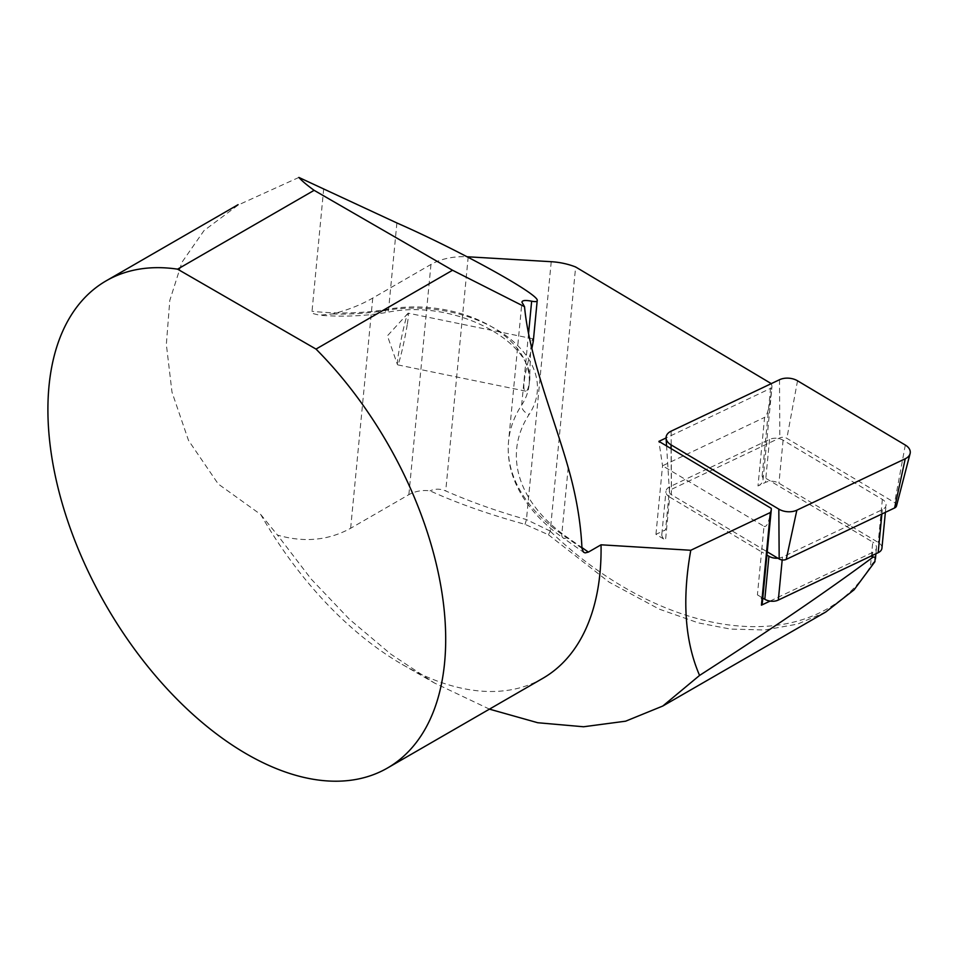 <?xml version="1.0" encoding="UTF-8"?>
<svg xmlns="http://www.w3.org/2000/svg" width="958" height="958" viewBox="0 0 958 958"><rect width="100%" height="100%" fill="white"/><g stroke="black" fill="none" stroke-linecap="round" stroke-linejoin="round"><path stroke-width="0.72" stroke-dasharray="4.79 3.59" d="M896.508 505.944A5.497 3.485 5.5 0 0 894.64 502.603L786.865 438.345A5.497 3.485 5.5 0 0 779.824 437.926L671.438 489.358A5.497 3.485 5.5 0 0 669.474 492.065A5.497 3.485 5.5 0 0 671.402 494.711L767.238 551.844M777.908 558.203A10.55 6.694 5.5 0 0 782.458 557.065L882.294 509.68A10.55 6.694 5.5 0 0 886.066 505.153A10.55 6.694 5.5 0 0 882.354 499.405L783.081 440.213A10.55 6.694 5.5 0 0 769.561 439.411L669.726 486.784A10.55 6.694 5.5 0 0 665.954 491.322A10.55 6.694 5.5 0 0 669.666 497.07L665.535 540.084L655.955 534.372L665.594 529.798A10.55 6.694 5.5 0 0 661.822 534.336A10.55 6.694 5.5 0 0 665.535 540.084M881.935 548.168A10.55 6.694 5.5 0 0 878.223 542.42L778.95 483.227A10.55 6.694 5.5 0 0 770.699 481.239A10.55 6.694 5.5 0 0 765.43 482.425L757.994 485.946L764.592 417.377C767.43 415.652 769.849 405.785 771.849 387.774L666.085 437.962M762.364 602.522A14.059 8.921 5.5 0 0 757.419 594.858L761.55 551.856L766.927 555.053M757.419 594.858L762.796 598.067M669.726 486.784L665.594 529.798M757.994 485.946A14.059 8.921 5.5 0 0 763.023 479.91A14.059 8.921 5.5 0 0 762.125 476.126L872.762 542.096L870.403 566.621C813.977 659.272 666.397 642.507 550.251 531.247M770.064 601.085L872.714 552.371A10.55 6.694 5.5 0 0 876.474 547.844A10.55 6.694 5.5 0 0 872.762 542.096M669.666 497.07L761.55 551.856L764.005 526.289L662.541 465.792L764.592 417.377M655.955 534.372L662.541 465.792L658.9 441.363M489.442 709.136L434.381 682.97L390.816 654.134L349.407 619.239L311.254 579.159L277.509 535.091C303.985 542.779 328.354 540.504 350.64 528.277L408.862 494.663C415.197 491.167 422.25 489.885 430.034 490.843C457.146 503.178 488.808 514.35 525.032 524.349L548.443 534.768L550.251 531.175L575.638 266.983M762.125 476.126L771.022 383.475M550.263 531.103L526.457 519.571C497.777 511.5 470.857 501.968 445.721 490.951C440.369 488.64 435.136 488.604 430.034 490.843M298.872 177.434L238.255 204.976L204.018 230.591L181.924 262.336L169.806 300.393L166.345 344.389L171.997 392.169L188.51 440.429L218.268 484.029L260.744 514.53A281.281 162.405 -120 0 0 402.18 664.385A281.281 162.405 -120 0 0 542.827 678.324M260.744 514.53L277.509 535.091M874.917 561.687C874.558 560.933 873.061 562.586 870.403 566.621M771.202 508.327C769.226 521.667 766.831 527.654 764.005 526.289M771.142 383.691A14.059 8.921 -174.5 0 1 771.92 387.26A14.059 8.921 -174.5 0 1 771.849 387.774M323.696 188.81L311.961 311.877L313.529 313.697L319.541 315.218L332.51 313.949A149.436 94.818 5.5 0 0 372.758 298.058L430.98 264.444A52.738 33.47 -174.5 0 1 467.121 256.756M533.307 341.168L533.067 338.821C532.229 338.845 531.439 342.353 530.696 349.335L529.546 380.242C528.732 387.619 527.463 391.247 525.75 391.151C520.637 391.283 527.008 363.824 531.858 348.556M548.455 534.768L609.108 582.141L659.188 609.108L698.37 622.892L730.355 629.071L764.807 629.981L797.667 624.077L825.82 611.97M407.342 323.996A26.369 1.629 101.6 0 0 408.216 313.17A26.369 1.629 101.6 0 0 408.024 313.278A26.369 1.629 101.6 0 0 403.593 328.235A26.369 1.629 101.6 0 0 398.48 354.017A26.369 1.629 101.6 0 0 397.474 364.663A26.369 1.629 101.6 0 0 397.606 364.842A26.369 1.629 101.6 0 0 401.941 350.975A26.369 1.629 101.6 0 0 407.342 323.996M551.233 261.702L526.457 519.571L525.032 524.349M671.079 448.631L671.402 494.711M671.127 431.16L671.438 489.358M779.513 379.727L779.824 437.926M797.535 380.793L786.865 438.345M905.31 445.051L894.64 502.603M769.561 439.411L765.43 482.425M782.458 557.065L782.183 559.951M783.081 440.213L778.95 483.227M882.354 499.405L878.223 542.42M882.294 509.68L881.887 513.991M872.714 552.371L872.415 555.424M468.211 256.816L445.721 490.951M372.758 298.058L350.64 528.277M430.98 264.444L408.862 494.663M568.202 467.6L561.807 534.217A184.595 117.127 -174.5 0 1 508.578 441.207A184.595 117.127 -174.5 0 1 521.667 405.066A105.476 66.928 5.5 0 0 529.151 384.421A105.476 66.928 5.5 0 0 388.625 309.135A184.595 117.127 -174.5 0 1 311.925 311.278M581.961 548.311L561.807 534.217A8.79 4.515 -55.1 0 0 562.981 537.845L583.554 552.215M396.899 222.963L388.625 309.135A8.79 2.682 80.3 0 1 387.152 312.356A8.79 2.682 80.3 0 1 385.008 310.464A114.277 72.509 -174.5 0 1 505.668 335.42A114.277 72.509 -174.5 0 1 529.151 414.395A175.805 111.547 5.5 0 0 567.364 537.402L581.937 547.569M528.541 333.6L521.667 405.066A8.79 6.443 33.3 0 0 529.151 414.395M332.51 313.949A175.805 111.547 5.5 0 0 385.008 310.464M567.364 537.402A8.79 4.515 -55.1 0 1 562.981 537.845C540.623 522.158 524.852 504.016 515.679 483.419C509.632 469.516 507.261 455.445 508.578 441.207L521.942 302.189M669.474 492.065L666.576 445.949M661.822 534.336L665.954 491.322M885.372 512.338L886.066 505.153M402.18 664.385L434.381 682.97M876.474 547.844L875.911 553.772M763.023 479.91L771.92 387.26M529.546 380.242L529.151 384.421C538.18 344.856 456.75 297.746 387.152 312.356C365.249 316.092 342.713 317.05 319.541 315.218M533.067 338.809L408.216 313.17M525.75 391.151L397.606 364.842M408.024 313.278L387.415 335.827L397.474 364.663"/><path stroke-width="1.44" d="M796.852 510.183L905.238 458.762A14.059 8.921 5.5 0 0 910.1 453.601A14.059 8.921 5.5 0 0 905.31 445.051L797.535 380.793A14.059 8.921 5.5 0 0 779.513 379.727L671.127 431.16A14.059 8.921 5.5 0 0 666.085 438.105A14.059 8.921 5.5 0 0 671.055 444.859L778.818 509.117A14.059 8.921 5.5 0 0 796.852 510.183L786.219 559.388L894.604 507.956A5.497 3.485 5.5 0 0 896.508 505.944L910.1 453.601M767.238 551.844L779.177 558.969A5.497 3.485 5.5 0 0 786.219 559.388M766.927 555.053L768.939 556.251A10.55 6.694 5.5 0 0 777.908 558.203M762.796 598.067L764.807 599.265A10.55 6.694 5.5 0 0 770.064 601.085A10.55 6.694 5.5 0 0 778.327 600.067L878.163 552.694A10.55 6.694 5.5 0 0 881.935 548.168L885.372 512.338M761.442 605.169A14.059 8.921 5.5 0 0 762.364 602.522L771.262 509.884A14.059 8.921 -174.5 0 1 770.34 512.518L761.442 605.169L770.064 601.085M467.121 256.756A52.738 33.47 -174.5 0 1 468.211 256.816L551.233 261.702A52.738 33.47 -174.5 0 1 575.638 266.983L771.022 383.475A14.059 8.921 -174.5 0 1 771.142 383.691M699.568 675.426L662.804 706.022L825.82 611.97L854.057 589.829L874.917 561.711L875.157 557.508L873.768 556.921L872.187 557.76C825.808 592.068 768.268 631.286 699.568 675.426C684.874 641.417 681.94 599.696 690.778 550.275L601.037 544.803L588.404 552.095L585.134 552.898L583.518 552.167L581.961 548.311A281.281 162.405 -120 0 0 568.202 467.6C553.58 415.916 529.331 358.088 524.529 306.68L452.547 270.252L316.008 349.083L177.589 269.162A281.281 162.405 -120 0 0 106.158 280.838A281.281 162.405 -120 0 0 106.158 605.636A281.281 162.405 -120 0 0 387.439 768.041A281.281 162.405 -120 0 0 316.008 349.083M770.34 512.518L690.778 550.275M177.589 269.162L314.128 190.331C306.847 185.05 301.77 180.751 298.872 177.434L396.899 222.963C460.439 250.84 540.3 295.052 537.199 300.632C537.079 301.686 535.223 301.878 531.654 301.195C525.391 300.01 522.158 300.333 521.942 302.189L524.529 306.68M387.439 768.041L542.827 678.324A281.281 162.405 -120 0 0 601.037 544.803M662.804 706.022L625.646 721.182L583.566 726.763L537.713 722.727L489.442 709.136M452.547 270.252L314.128 190.331M666.085 437.962L658.9 441.363L771.202 508.327A14.059 8.921 -174.5 0 1 771.262 509.884M531.858 348.556L533.307 341.168L537.199 300.632M905.238 458.762L894.604 507.956M778.818 509.117L779.177 558.969M671.055 444.859L671.079 448.631M782.183 559.951L778.327 600.067M768.939 556.251L764.807 599.265M881.887 513.991L878.163 552.694M872.415 555.424L872.187 557.76M531.654 301.195L528.541 333.6M581.937 547.569L588.404 552.095M666.576 445.949L666.085 438.105M106.158 280.838L238.075 204.677M875.911 553.772L875.396 559.029"/></g></svg>
